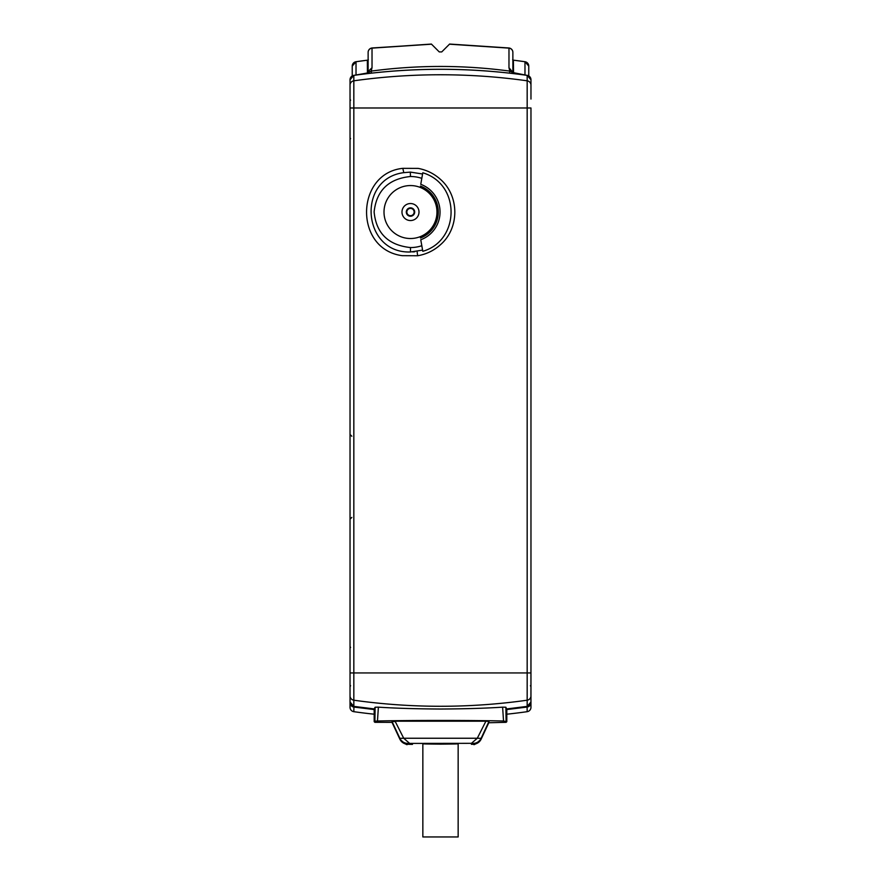 <?xml version="1.0" encoding="UTF-8"?>
<svg xmlns="http://www.w3.org/2000/svg" width="881" height="881" viewBox="0 0 881 881"><rect width="100%" height="100%" fill="white"/><g stroke="black" fill="none" stroke-linecap="round" stroke-linejoin="round"><path stroke-width="1.32" d="M530.968 619.376L530.968 707.311A4.416 4.416 180 0 1 527.168 711.683A621.523 621.523 180 0 1 506.817 714.205M375.02 714.293A621.523 621.523 180 0 1 353.832 711.683A4.416 4.416 180 0 1 350.032 707.311L350.032 619.376M369.304 73.387L367.983 72.594L368.126 71.603L372.024 67.694L371.187 71.108L367.355 73.013L354.063 75.337M352.235 75.92L352.235 66.086L356.023 61.725A591.735 591.735 0 0 1 366.32 60.326L367.355 60.194L367.432 73.608M350.55 100.313L350.032 99.057L350.032 107.989L350.032 85.16A4.416 4.394 0 0 1 353.832 80.81L353.832 107.989L527.168 107.989L527.168 75.381L530.968 79.742A4.416 4.416 0 0 0 527.179 75.37L527.168 75.381C469.386 67.275 411.603 67.275 353.832 75.381A4.416 4.416 0 0 0 350.032 79.742L353.832 75.381L353.832 80.81A621.579 618.605 0 0 1 440.5 74.764A621.579 618.605 0 0 1 527.168 80.81A4.416 4.394 0 0 1 530.968 85.16L530.968 99.057M530.968 79.742L530.968 85.171M530.968 695.847L530.968 702.025L527.168 706.386L506.773 708.919L527.168 706.386A4.416 4.416 0 0 0 530.968 702.025L530.968 695.847A4.416 4.405 180 0 1 527.168 700.208L527.168 706.386M353.832 706.386L374.227 708.919L353.832 706.386L353.832 700.208A621.546 620.576 -0 0 0 440.5 706.276A621.546 620.576 -0 0 0 527.168 700.208L527.168 672.941L530.968 672.941L530.968 107.989L527.168 107.989L527.168 672.941L353.832 672.941L353.832 107.989L350.032 107.989L350.032 702.025A4.416 4.416 0 0 0 353.832 706.386L350.032 702.025M488.713 721.209L482.711 721.076L489.043 721.374L488.801 722.75L506.135 722.321L506.817 721.649L506.817 708.831L506.586 721.649L503.536 721.021C476.511 720.251 404.478 720.251 377.464 721.021L374.888 721.187L375.13 707.223L374.183 708.831L374.183 721.649L374.865 722.321L392.607 722.343M506.586 708.864L505.87 707.223L502.611 707.157C485.816 708.269 465.102 708.897 440.5 709.029C415.909 708.886 395.195 708.258 378.39 707.157L375.13 707.223M374.183 721.649L374.888 721.187M488.669 721.198L392.342 721.198L391.957 722.31M399.875 739.17L392.188 722.75L399.875 739.17C410.535 748.971 405.524 742.198 409.412 744.335L407.87 744.258A8.821 8.821 180 0 1 399.875 739.17L399.875 738.322A8.821 8.821 -0 0 0 407.87 743.41L471.445 743.333L477.293 738.245L481.125 738.322L489.043 721.253M374.414 721.649L374.414 708.864M378.39 707.157L377.464 721.021M503.536 721.021L502.611 707.157M350.032 85.16L350.032 79.742L350.032 85.16M440.5 244.676C459.585 228.19 459.574 196.067 440.5 179.405C434.08 173.645 426.646 169.978 418.211 168.392L402.815 168.337C355.34 173.249 353.832 249.356 402.221 255.666L417.638 255.754C426.371 254.268 433.992 250.567 440.5 244.676M422.583 250.105L410.469 251.977L410.469 247.561C388.279 245.16 376.154 233.267 374.117 211.914C376.451 190.571 388.576 178.777 410.469 176.508L410.326 172.103L422.572 173.998L410.469 172.103L403.795 172.654L402.815 168.337M422.792 172.786C461.104 184.261 459.893 240.777 422.792 251.294L420.755 239.764A29.569 29.569 0 0 0 420.755 184.316L422.792 172.786M410.469 251.977C362.3 253.695 356.309 178.59 403.795 172.654M412.682 251.922A39.942 39.942 0 0 0 414.885 251.735M410.469 247.561A35.526 35.526 0 0 0 421.801 245.722M420.446 238.002A27.807 27.807 0 0 0 438.298 212.035A27.807 27.807 0 0 1 420.446 238.002M420.446 186.078A27.807 27.807 0 0 1 438.298 212.035M421.801 178.358A35.526 35.526 0 0 0 410.469 176.508M410.491 185.561A26.474 26.474 0 0 0 384.006 212.035A26.474 26.474 0 0 0 410.491 238.52A26.474 26.474 0 0 0 436.965 212.035A26.474 26.474 0 0 0 410.491 185.561M410.491 220.547A8.513 8.513 0 0 1 401.978 212.035A8.513 8.513 0 0 1 410.491 203.533A8.513 8.513 0 0 1 419.004 212.035A8.513 8.513 0 0 1 410.491 220.547M414.687 212.035A4.196 4.196 0 0 1 410.491 216.23A4.196 4.196 0 0 1 406.295 212.035A4.196 4.196 0 0 1 410.491 207.85A4.196 4.196 0 0 1 414.687 212.035M414.136 212.035A3.645 3.645 0 0 0 410.491 208.401A3.645 3.645 0 0 0 406.846 212.035A3.645 3.645 0 0 0 410.491 215.68A3.645 3.645 0 0 0 414.136 212.035M350.032 604.652L350.032 702.686A4.416 4.405 -0 0 0 353.832 707.047L374.458 709.601M353.92 706.408L353.832 711.683A4.416 4.416 0 0 1 350.032 707.311L350.076 702.686M366.022 73.773L366.033 73.178M371.463 73.134L371.187 71.108C417.396 64.897 463.604 64.897 509.813 71.108L508.976 67.694L513.017 72.594L509.813 71.108L509.537 73.134M372.024 67.694L372.024 48.125L431.525 44.193L439.256 51.913L441.744 51.913L449.475 44.193L508.976 48.125L508.976 67.694M512.874 69.17L512.874 52.364A4.416 4.273 180 0 0 508.976 48.125L508.976 47.981A4.416 4.405 180 0 1 512.874 52.364L512.874 66.725M512.874 64.038L512.874 62.892M526.937 75.337L513.017 72.594L511.696 73.387M513.568 73.608L513.381 60.117A4.416 4.416 0 0 0 513.16 60.018L512.676 59.71M449.585 44.05L508.976 47.981L449.475 44.193M431.393 44.061L372.024 48.125A4.416 4.273 180 0 0 368.126 52.364A4.416 4.405 180 0 1 372.024 47.981L431.525 44.193M447.141 46.517L447.878 45.779M433.122 45.779L433.859 46.517M368.126 71.603L368.126 52.364L368.126 71.603M513.645 60.194L514.68 60.326A591.735 591.735 0 0 1 524.977 61.725L528.765 66.086L528.765 75.92M506.542 709.601L527.168 707.047A4.416 4.405 0 0 0 530.968 702.686L530.968 707.311M530.924 702.686L530.968 604.652M514.967 73.178L514.978 73.773M485.684 721.638L477.293 738.245L403.707 738.245L395.305 721.638L392.342 721.198M395.305 721.638L391.957 721.374L399.875 738.322L403.707 738.245L409.555 743.333M471.445 743.333L473.13 743.41A8.821 8.821 -0 0 0 481.125 738.322L481.125 739.181A8.821 8.821 180 0 1 473.13 744.258L471.423 744.335M471.764 744.324L471.588 744.335C475.476 742.198 470.465 748.971 481.125 739.17L488.801 722.75L481.125 739.17M409.236 744.324L412.209 744.379M440.5 743.531C417.737 743.729 417.737 743.938 440.5 744.148C463.263 743.938 463.263 743.729 440.5 743.531M458.153 743.839L458.153 836.95L422.847 836.95L422.847 743.839M368.324 59.71L367.84 60.018A4.416 4.416 0 0 0 367.619 60.117L367.355 60.194M356.023 74.544L356.023 61.725A4.416 4.416 0 0 0 352.235 66.086L352.235 66.086M505.87 707.223L506.112 721.187M350.032 672.941L353.832 672.941L353.832 700.208A4.416 4.405 180 0 1 350.032 695.847M417.076 251.426L417.638 255.754M527.08 706.408L527.168 711.683M528.765 66.086A4.416 4.416 0 0 0 524.977 61.725L524.977 74.544M473.13 743.41L473.13 744.258M409.577 744.335L412.473 744.39M407.87 744.258L407.87 743.41M524.977 61.725L514.68 60.326M366.32 60.326L356.023 61.725M368.126 69.808L368.126 71.614M527.179 75.37C469.397 67.253 411.603 67.253 353.821 75.37M350.55 138.416L350.032 139.661M351.794 436.227L350.032 434.465M351.794 517.433L350.032 519.195M350.55 685.649L350.032 686.905M350.55 647.546L350.032 646.302M530.45 685.649L530.968 686.905M508.976 47.981A4.416 4.416 0 0 1 512.874 52.364L512.874 71.603M372.024 47.981A4.416 4.416 0 0 0 368.126 52.364M489.043 722.31L488.393 722.343"/></g></svg>
